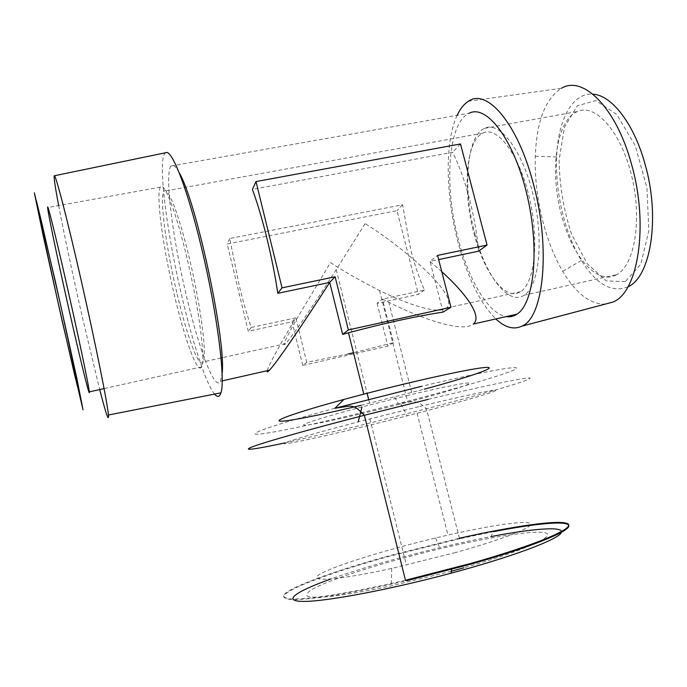 <?xml version="1.0" encoding="UTF-8"?>
<svg xmlns="http://www.w3.org/2000/svg" width="687" height="687" viewBox="0 0 687 687"><rect width="100%" height="100%" fill="white"/><g stroke="black" fill="none" stroke-linecap="round" stroke-linejoin="round"><path stroke-width="0.52" stroke-dasharray="3.44 2.58" d="M615.578 275.229L616.72 274.628C634.496 265.362 642.431 220.089 631.688 175.992C621.151 131.784 595.535 103.29 577.595 111.492C555.869 119.959 549.402 172.171 561.717 215.855C572.056 255.667 596.479 284.839 615.578 275.229M625.316 281.661L606.14 280.88L587.153 263.645L571.55 234.121C563.623 209.982 559.476 185.267 559.106 159.951L564.431 127.327L577.269 105.798L595.818 100.585L616.686 114.411L635.269 145.713L646.948 187.852L648.829 230.729L640.799 264.246L625.316 281.661M627.935 286.822C611.859 293.22 596.342 284.444 581.382 260.493C564.997 233.769 555.087 192.205 556.642 156.971C557.913 120.388 572.245 92.29 592.907 94.179M474.837 233.7C485.357 275.247 508.071 305.964 524.129 295.212C539.037 286.479 544.19 240.785 533.318 195.589C522.627 150.307 499.561 120.569 484.515 128.366C466.233 136.327 462.686 189.045 474.837 233.7M468.397 101.281L561.502 88.245C545.358 98.773 536.624 121.436 535.302 156.241C533.997 195.426 544.937 241.395 562.756 271.365C575.946 293.426 590.064 304.35 605.127 304.126M473.936 233.176C483.949 272.696 505.443 301.791 520.557 291.674C534.701 283.405 539.51 239.943 529.188 197.014C519.037 154.008 497.182 125.652 482.927 133.115C465.717 140.672 462.385 190.694 473.936 233.176M457.147 115.322C444.558 141.908 445.683 195.572 457.911 241.876C467.34 277.247 479.973 302.941 495.825 318.957M177.126 294.105C187.036 336.467 199.342 369.992 203.12 361.92C207.199 356.115 200.965 306.393 189.414 258.441C179.075 214.627 167.525 185.224 164.021 191.261C159.221 196.946 166.202 248.436 177.126 294.105M365.089 223.653L336.218 269.665C316.784 300.167 291.717 337.549 285.603 343.663C280.476 348.962 287.862 334.466 298.416 316.123L330.49 262.623C343.835 271.391 360.194 280.682 379.55 290.515C406.043 303.826 438.143 314.921 446.559 308.051C461.372 295.47 398.142 243.653 365.089 223.653M179.118 172.643C175.554 166.16 172.866 163.944 171.063 165.996L469.315 113.166C447.563 122.63 443.974 186.323 458.444 239.84C468.877 280.554 488.594 313.976 506.242 316.595M408.516 395.223L361.989 406.927C317.36 418.701 293.976 426.687 307.226 425.038C319.927 423.544 361.74 414.063 400.779 403.99L407.786 402.161C440.719 393.548 467.426 385.57 469.753 383.449C472.278 381.285 446.911 386.034 408.516 395.223M267.209 370.705C268.565 365.115 282.34 340.632 295.822 317.832L251.227 327.467C246.916 314.646 242.88 300.502 239.136 285.036L229.724 238.518L402.591 204.743L410.732 249.673C414.553 264.521 419.13 277.977 424.48 290.043L382.427 299.12L388.833 302.323C422.187 319.034 462.806 333.023 473.231 324.066M171.063 165.996C164.219 173.296 172.686 238.741 186.417 295.899C198.869 349.03 215.022 391.985 220.45 381.294L222.073 373.711M478.496 251.219C475.705 216.688 465.357 177.366 452.587 152.256L252.395 189.397M441.784 271.7L430.028 261.386L438.658 259.574M186.958 257.908C176.07 211.725 164.013 180.827 160.423 187.122C155.837 193.571 162.364 243.061 173.124 289.905C183.815 336.862 197.392 375.154 201.6 366.91C205.774 360.812 199.127 308.48 186.958 257.908M418.555 406.713L358.202 421.887C300.21 436.992 271.597 446.146 289.313 443.209C306.316 440.461 358.58 428.216 407.236 415.755L417.086 413.222C457.92 402.651 491.72 393.041 495.525 390.697C499.586 388.292 468.113 394.699 418.555 406.713M460.488 143.961L452.587 152.256M443.089 312.087L430.028 261.386L437.576 255.401M361.044 405.33L424.3 389.203M424.48 290.043L418.435 294.388L377.111 303.345L382.427 299.12L393.445 342.676L353.479 352.749M348.249 353.951L306.745 362.315L295.822 317.832L292.052 321.774L248.273 331.263L227.208 243.979L396.992 210.626L418.435 294.388M402.591 204.743L396.992 210.626M165.833 152.703C156.756 156.052 166.52 232.592 182.424 298.768C193.167 344.35 206.298 384.394 214.567 394.098M229.724 238.518L227.208 243.979M251.227 327.467L248.273 331.263M455.55 552.528L391.762 568.424C334.097 581.108 304.813 582.353 320.949 573.628C336.424 565.032 386.953 549.566 435.635 537.964L447.976 535.087C489.513 525.641 524.791 520.291 530.055 523.348C535.568 526.328 505.271 538.685 455.55 552.528M393.445 342.676L387.906 346.093L302.752 365.424L306.745 362.315M377.111 303.345L387.906 346.093M302.752 365.424L292.052 321.774M58.67 205.576C64.054 234.052 73.475 278.252 82.732 318.82L99.701 389.563M451.35 571.266L391.109 585.925C364.024 591.644 341.207 595.44 325.552 596.909C316.484 597.475 310.412 597.218 307.338 596.127C305.99 594.607 307.441 592.452 311.675 589.661C329.597 579.184 385.905 561.597 440.092 548.767C489.513 537.045 535.156 529.789 545.684 532.923C556.642 535.92 523.442 550.983 463.802 567.831M405.467 580.257C373.694 587.548 346.488 592.898 323.843 596.299C310.387 598.085 299.833 599.004 292.198 599.047C286.324 598.6 283.43 597.415 283.508 595.474C287.235 587.814 334.715 570.725 390.594 555.379L459.414 538.213L460.29 538.591L493.506 531.644L490.922 536.607C459.655 542.653 427.142 550.313 393.376 559.587C369.494 566.191 348.592 572.675 330.653 579.055M460.29 538.591L390.731 555.92C334.732 571.309 287.183 588.467 283.654 596.136C283.628 598.076 286.599 599.262 292.568 599.691C300.305 599.639 310.962 598.703 324.539 596.891C347.364 593.448 374.716 588.055 406.61 580.721M334.887 408.267C276.955 423.896 246.865 434.304 256.869 434.218C266.685 434.193 309.116 425.373 357.506 413.72L398.34 403.595C452.518 389.787 502.97 375.265 514.58 369.683L516.753 367.983C515.714 367.451 511.815 367.648 505.065 368.584C489.23 371.057 458.959 377.438 421.595 386.292M428.259 399.353C495.748 383.063 536.186 375.188 529.385 378.889C522.953 382.513 478.641 395.188 426.49 408.748L358.425 425.88L284.839 442.935M524.129 295.212L616.72 274.628M484.515 128.366L577.595 111.492M556.642 156.971L535.302 156.241M581.382 260.493L562.756 271.365M482.927 133.115L164.021 191.261M520.557 291.674L446.559 308.051M285.612 343.663L222.013 357.738M220.999 357.961L203.12 361.92M336.218 269.665L367.107 393.29M368.627 399.396L369.984 404.832M379.55 290.515L407.786 402.161M220.45 381.294L222.176 380.907M400.779 403.99L407.236 415.755M411.711 392.578L388.833 302.323M160.423 187.122L47.961 207.517M201.6 366.91L104.089 388.584M369.898 418.864L406.386 565.1M417.086 413.222L447.976 535.087M394.596 397.026L398.34 403.595L412.543 401.637C419.139 402.273 420.212 403.183 426.49 408.748L459.414 538.213M391.762 568.424L391.109 585.925M435.635 537.964L440.092 548.767"/><path stroke-width="1.03" d="M592.907 94.179C611.585 95.046 634.049 123.669 645.05 164.141C660.602 217.977 650.598 277.342 627.935 286.822M605.127 304.126L612.744 302.117C637.871 293.126 649.249 225.929 631.508 164.227C616.342 107.687 582.971 75.063 561.502 88.245M495.825 318.957C504.971 327.527 513.61 329.94 521.742 326.213C543.58 318.055 551.206 248.187 533.086 182.819C517.466 122.973 486.688 87.97 468.397 101.281C463.974 104.072 460.221 108.752 457.147 115.322M506.242 316.595C510.046 317.196 513.627 316.389 516.976 314.165C534.177 303.68 539.999 248.969 526.895 194.404C513.97 139.727 486.748 104.166 469.315 113.166M222.073 373.711C226.624 343.182 196.37 200.673 179.118 172.643M438.658 259.574L478.496 251.219L487.049 245.079L460.488 143.961L256.002 181.566L252.395 189.397C262.365 216.293 272.516 257.651 277.806 293.306L329.717 282.417C305.775 319.816 276.904 362.633 269.459 370.199C267.569 372.174 266.822 372.345 267.209 370.705M516.976 314.165L473.231 324.066C482.669 317.05 466.756 294.191 441.784 271.7M450.973 307.235L348.386 329.94L335.119 276.784L329.717 282.417L342.658 334.389L348.498 332.791C384.943 323.07 416.477 316.166 443.089 312.087L450.973 307.235L437.576 255.401L487.049 245.079M424.3 389.203C467.71 377.438 497.886 367.313 487.023 367.39C476.847 367.296 419.946 379.49 363.801 394.149L343.912 399.439C298.261 411.848 273.108 420.693 280.193 421.157C287.123 421.663 321.258 414.845 361.044 405.33M353.479 352.749L348.249 353.951M214.567 394.098C217.453 397.533 219.565 397.112 220.905 392.844C225.688 380.469 217.221 312.808 201.523 247.887C187.542 189.002 171.759 148.813 165.833 152.703L54.264 175.786C53.715 177.229 55.183 187.165 58.67 205.576M256.002 181.566L282.048 287.853L277.806 293.306M66.089 281.825C55.295 234.327 47.154 201.866 47.643 207.568L47.996 210.359C50.108 223.661 60.679 273.151 70.916 318.09C81.152 363.131 89.963 398.812 89.319 391.873C89.027 386.661 77.949 333.873 66.089 281.825M335.119 276.784L282.048 287.853M342.658 334.389L348.386 329.94M99.701 389.563C106.004 413.995 108.915 422.479 108.443 415.017C107.481 403.338 95.587 343.955 81.418 281.438C67.249 218.861 55.364 173.253 54.264 175.786M36.437 203.12L57.261 299.034L74.728 375.411L81.865 403.638L60.988 306.737L41.134 220.149L36.411 200.999L36.437 203.12M463.802 567.831L451.35 571.266M62.174 321.052L83.015 409.753L76.798 378.142L55.123 280.382L34.35 192.824L43.255 235.985L62.174 321.052M330.653 579.055C295.625 591.567 281.086 601.511 304.178 601.417C326.892 601.408 389.958 589.583 451.067 573.19C512.399 556.771 557.363 539.776 561.193 532.897C565.272 525.933 534.246 528.312 490.922 536.607M459.414 538.213C512.554 526.302 558.917 519.484 567.496 523.64C576.436 527.65 537.827 544.516 470.088 563.623L405.467 580.257L406.61 580.721L470.26 564.31C530.055 547.436 568.587 531.85 568.819 526.062C569.154 520.214 536.933 523.236 493.506 531.644M421.595 386.292L334.887 408.267L343.912 399.439M284.839 442.935C254.748 449.401 240.046 451.428 253.228 446.498C266.384 441.586 309.966 429.246 364.368 415.274L428.259 399.353M612.744 302.117L521.742 326.213M222.013 357.738L220.999 357.961M367.107 393.29L368.627 399.396M222.176 380.907L269.459 370.199M361.989 406.927L358.202 421.887M363.801 394.149L348.498 332.791M104.089 388.584L89.319 391.873M108.443 415.017L220.905 392.844M405.467 580.257L364.368 415.274C356.854 408.164 356.527 406.927 349.898 406.017L334.887 408.267M451.067 573.19L451.617 569.437"/></g></svg>
